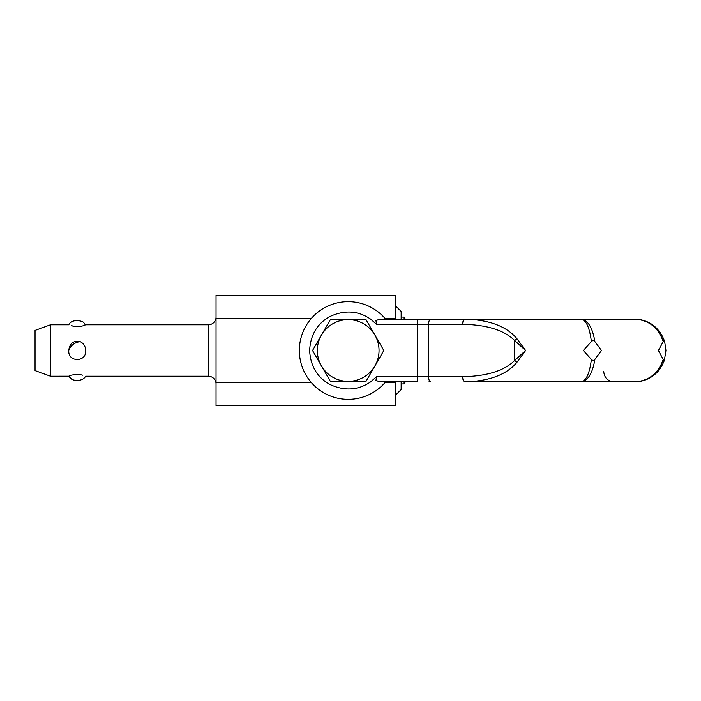 <?xml version="1.0" encoding="UTF-8"?>
<svg xmlns="http://www.w3.org/2000/svg" width="701" height="701" viewBox="0 0 701 701"><rect width="100%" height="100%" fill="white"/><g stroke="black" fill="none" stroke-linecap="round" stroke-linejoin="round"><path stroke-width="1.05" d="M428.916 381.861L430.782 381.861A5.144 2.173 -90 0 1 429.24 380.363A5.144 2.173 -90 0 1 428.609 376.726L417.743 376.726L417.743 381.861L379.644 381.861L375.964 380.363L376.463 376.726L370.619 381.861C358.299 390.326 344.804 391.228 330.118 384.569C317.316 377.585 310.482 366.229 309.623 350.5C310.482 334.763 317.316 323.406 330.118 316.431C344.804 309.772 358.307 310.674 370.619 319.139L376.463 324.274L375.964 320.637L379.644 319.139L428.916 319.139M519.695 319.139L464.824 319.139A5.144 2.173 90 0 0 463.291 320.637A5.144 2.173 90 0 0 462.651 324.274C487.099 324.826 504.466 330.276 514.753 340.633L525.619 350.5L516.926 338.697C506.648 326.324 489.298 319.805 464.868 319.139L560.607 319.139M594.869 359.438L601.493 350.5L594.869 341.562C592.511 327.498 587.876 320.024 580.971 319.139L634.589 319.139C648.811 320.024 658.344 327.498 663.207 341.562L658.423 350.5L663.207 359.438C658.344 373.502 648.811 380.976 634.589 381.861L580.971 381.861C587.876 380.976 592.511 373.502 594.869 359.438C593.747 360.629 592.582 360.629 591.381 359.438C589.62 373.502 586.15 380.976 580.971 381.861L464.824 381.861A5.144 2.173 -90 0 1 463.291 380.363A5.144 2.173 -90 0 1 462.651 376.726L428.609 376.726L428.609 324.274L462.651 324.274M580.971 319.139C586.15 320.024 589.62 327.498 591.381 341.562C592.582 340.371 593.738 340.371 594.869 341.562M591.381 341.562L583.32 350.5L591.381 359.438M663.207 341.562C663.768 340.371 664.25 340.371 664.653 341.562C659.545 327.498 649.52 320.024 634.589 319.139C649.512 320.015 659.536 327.49 664.644 341.545L664.636 341.518M663.207 359.438C663.768 360.629 664.25 360.629 664.653 359.438L664.346 360.402C659.001 373.905 649.082 381.064 634.589 381.861C649.082 381.064 659.001 373.905 664.346 360.402L665.95 350.5L664.653 341.562M655.356 373.037C659.063 369.217 661.683 364.704 663.19 359.482M516.926 362.303L525.619 350.5L514.753 360.367A5.144 1.507 -138.9 0 0 516.926 362.303C506.639 374.685 489.272 381.204 464.824 381.861L519.695 381.861M555.437 381.861L580.971 381.861M430.782 319.139L464.824 319.139L417.743 319.139L417.743 324.274L428.609 324.274A5.144 2.173 90 0 1 429.24 320.637A5.144 2.173 90 0 1 430.782 319.139M384.437 381.861L382.956 381.861M383.754 381.861L384.279 381.861M401.147 383.92L404.1 383.92L405.292 381.861L416.061 381.861M516.926 338.697A5.144 1.507 138.9 0 0 514.753 340.633L514.753 360.367C504.466 370.724 487.099 376.174 462.651 376.726M404.1 319.139L404.1 317.08L405.292 319.139L416.061 319.139M555.437 319.139L614.015 319.139L555.437 319.139M385.638 381.861A48.851 48.851 0 0 1 314.679 386.041A48.851 48.851 0 0 1 314.679 314.959A48.851 48.851 0 0 1 385.638 319.139M311.174 361.339A38.564 38.564 0 0 1 311.051 360.892M311.375 382.615L216.039 382.615L216.039 318.385L311.375 318.385M395.233 381.861L395.233 382.615L384.998 382.615M384.998 318.385L395.233 318.385L395.233 319.139M216.039 382.615L216.039 405.774L395.233 405.774L395.233 382.615M216.039 318.385L216.039 295.226L395.233 295.226L395.233 318.385M216.039 317.08A7.711 7.711 0 0 1 208.328 324.791L208.328 376.209A7.711 7.711 0 0 1 216.039 383.92M395.233 395.487L401.147 389.581L401.147 381.861M85.136 324.992A10.287 5.801 131.2 0 0 84.374 323.363A10.287 5.801 -48.8 0 0 83.989 322.968L85.627 324.791L85.136 324.992C81.859 326.64 77.241 326.868 71.283 325.693L73.447 326.219M50.472 376.209L35.05 370.592L35.05 330.408L50.472 324.791L50.472 376.209L68.856 376.183C70.503 374.851 74.727 374.422 81.544 374.895L82.63 375.166M68.803 350.5L68.812 350.036C69.828 343.034 73.728 340.283 80.492 341.799C83.857 343.656 85.566 346.557 85.627 350.5C86.758 362.496 67.682 362.505 68.803 350.5M401.147 319.139L401.147 311.419L395.233 305.513M404.1 383.92L404.1 381.861M348.187 319.647A30.853 30.853 0 0 1 379.039 350.5A30.853 30.853 0 0 1 348.187 381.353A30.853 30.853 0 0 1 317.334 350.5A30.853 30.853 0 0 1 348.187 319.647L366.018 319.647L383.815 350.5L366.018 381.353L330.355 381.353L312.55 350.5L330.355 319.647L348.187 319.647M376.463 324.274L417.743 324.274L417.743 376.726L376.463 376.726M80.492 341.799A10.287 7.255 138.8 0 0 68.812 350.036M68.856 376.183A10.287 7.255 138.8 0 0 69.478 377.077L71.213 378.654C71.633 380.345 82.341 382.439 85.627 376.209L208.328 376.209M651.185 323.888C646.042 320.743 640.504 319.157 634.589 319.139M664.653 359.438L664.346 360.402M639.995 381.397C647.093 380.1 653.148 376.7 658.151 371.197M634.589 381.861L638.979 381.554M603.736 371.583C604.35 377.821 607.776 381.248 614.015 381.861M50.472 324.791L68.803 324.791C71.817 318.175 83.585 320.962 83.989 322.968M85.627 324.791L208.328 324.791M68.803 376.209L69.478 377.077M401.147 317.08L404.1 317.08"/></g></svg>
